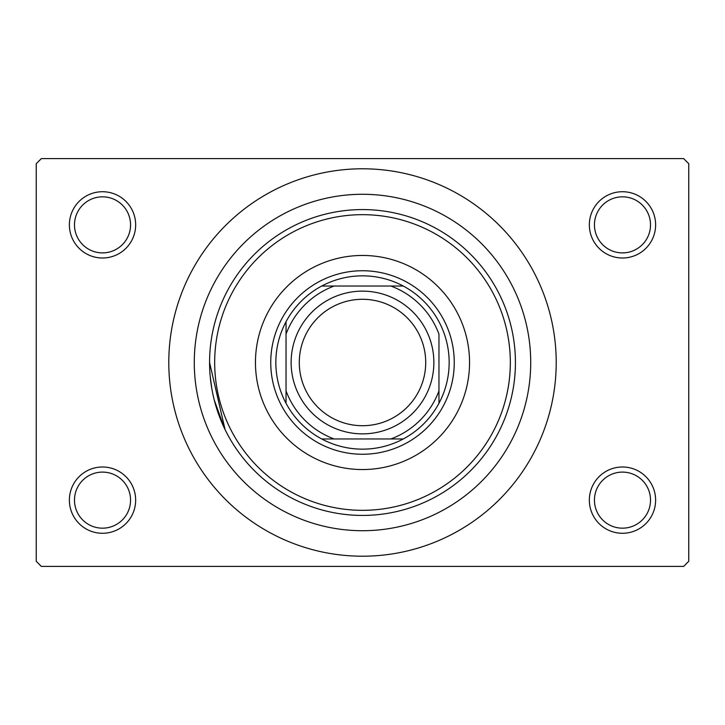 <?xml version="1.0" encoding="UTF-8"?>
<svg xmlns="http://www.w3.org/2000/svg" width="725" height="725" viewBox="0 0 725 725"><rect width="100%" height="100%" fill="white"/><g stroke="black" fill="none" stroke-linecap="round" stroke-linejoin="round"><path stroke-width="1.09" d="M589.343 500.132A33.133 33.133 0 0 1 622.476 467A33.133 33.133 0 0 1 655.618 500.132A33.133 33.133 0 0 1 622.476 533.274A33.133 33.133 0 0 1 589.343 500.132M650.515 500.132A28.039 28.039 0 0 0 622.476 472.102A28.039 28.039 0 0 0 594.446 500.132A28.039 28.039 0 0 0 622.476 528.172A28.039 28.039 0 0 0 650.515 500.132M69.383 500.132A33.133 33.133 0 0 1 102.524 467A33.133 33.133 0 0 1 135.657 500.132A33.133 33.133 0 0 1 102.524 533.274A33.133 33.133 0 0 1 69.383 500.132M130.554 500.132A28.039 28.039 0 0 0 102.524 472.102A28.039 28.039 0 0 0 74.485 500.132A28.039 28.039 0 0 0 102.524 528.172A28.039 28.039 0 0 0 130.554 500.132M69.383 224.868A33.133 33.133 0 0 1 102.524 191.726A33.133 33.133 0 0 1 135.657 224.868A33.133 33.133 0 0 1 102.524 258A33.133 33.133 0 0 1 69.383 224.868M130.554 224.868A28.039 28.039 0 0 0 102.524 196.828A28.039 28.039 0 0 0 74.485 224.868A28.039 28.039 0 0 0 102.524 252.898A28.039 28.039 0 0 0 130.554 224.868M589.343 224.868A33.133 33.133 0 0 1 622.476 191.726A33.133 33.133 0 0 1 655.618 224.868A33.133 33.133 0 0 1 622.476 258A33.133 33.133 0 0 1 589.343 224.868M650.515 224.868A28.039 28.039 0 0 0 622.476 196.828A28.039 28.039 0 0 0 594.446 224.868A28.039 28.039 0 0 0 622.476 252.898A28.039 28.039 0 0 0 650.515 224.868M225.067 295.41L224.433 296.743M194.282 362.5A168.218 168.218 0 0 1 362.5 194.282A168.218 168.218 0 0 1 530.718 362.5A168.218 168.218 0 0 1 362.5 530.718A168.218 168.218 0 0 1 194.282 362.5M168.789 362.5A193.711 193.711 0 0 0 362.5 556.211A193.711 193.711 0 0 0 556.211 362.5A193.711 193.711 0 0 0 362.5 168.789A193.711 193.711 0 0 0 168.789 362.5M683.648 566.406L41.352 566.406L36.25 561.304L36.25 163.696L41.352 158.594L683.648 158.594L688.75 163.696L688.75 561.304L683.648 566.406M210.159 375.949L211.782 388.401M214.219 399.91L224.433 428.267M225.067 429.581L209.57 362.5A152.93 152.93 0 0 1 362.5 209.57A152.93 152.93 0 0 1 515.43 362.5A152.93 152.93 0 0 1 362.5 515.43A152.93 152.93 0 0 1 209.57 362.5M255.454 362.5A107.046 107.046 0 0 0 362.5 469.546A107.046 107.046 0 0 0 469.546 362.5A107.046 107.046 0 0 0 362.5 255.454A107.046 107.046 0 0 0 255.454 362.5M510.327 362.5A147.828 147.828 0 0 0 362.5 214.672A147.828 147.828 0 0 0 214.672 362.5A147.828 147.828 0 0 0 362.5 510.327A147.828 147.828 0 0 0 510.327 362.5M362.5 275.844A86.656 86.656 0 0 0 321.719 286.04L334.116 286.04L321.719 286.04A86.656 86.656 0 0 0 286.04 403.281L286.04 390.884L286.04 403.281A86.656 86.656 0 0 0 403.281 438.96L390.884 438.96L403.281 438.96A86.656 86.656 0 0 0 438.96 403.281L438.96 334.116A81.562 81.562 0 0 0 390.884 286.04L334.116 286.04A81.562 81.562 0 0 0 286.04 334.116L286.04 390.884A81.562 81.562 0 0 0 334.116 438.96L390.884 438.96A81.562 81.562 0 0 0 438.96 390.884L438.96 403.281A86.656 86.656 0 0 0 403.281 286.04L390.884 286.04L403.281 286.04A86.656 86.656 0 0 0 362.5 275.844M362.5 454.258A91.758 91.758 0 0 1 270.742 362.5A91.758 91.758 0 0 1 362.5 270.742A91.758 91.758 0 0 1 454.258 362.5A91.758 91.758 0 0 1 362.5 454.258M321.719 438.96L334.116 438.96L321.719 438.96M286.04 321.719L286.04 334.116L286.04 321.719M299.289 362.5A63.211 63.211 0 0 0 362.5 425.711A63.211 63.211 0 0 0 425.711 362.5A63.211 63.211 0 0 0 362.5 299.289A63.211 63.211 0 0 0 299.289 362.5M433.867 362.5A71.367 71.367 0 0 1 362.5 433.867A71.367 71.367 0 0 1 291.133 362.5A71.367 71.367 0 0 1 362.5 291.133A71.367 71.367 0 0 1 433.867 362.5"/></g></svg>
